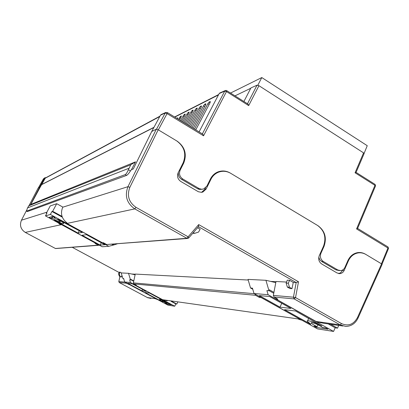 <?xml version="1.0" encoding="UTF-8"?>
<svg xmlns="http://www.w3.org/2000/svg" width="409" height="409" viewBox="0 0 409 409"><rect width="100%" height="100%" fill="white"/><g stroke="black" fill="none" stroke-linecap="round" stroke-linejoin="round"><path stroke-width="0.61" d="M364.107 153.365L367.246 145.701L261.791 77.562L257.834 85.205M230.538 93.053L261.791 77.562M243.907 101.504L250.937 87.909L257.026 85.195L258.943 85.691L363.575 152.879L364.041 153.758M250.743 88.283L234.981 95.859M358.274 252.547L359.971 252.777M357.619 228.365L356.576 228.933L387.952 248.028L381.449 263.8L365.482 254.219C363.09 252.808 360.564 252.266 357.906 252.588C353.407 253.329 350.068 256.003 347.885 260.605L344.92 267.348C344.01 269.275 342.594 270.364 340.687 270.625L337.773 269.966L336.024 269.93L339.572 270.6M336.024 269.93L321.658 261.504L323.355 261.504C320.569 259.449 319.766 256.688 320.953 253.217L324 246.433C326.955 237.818 324.956 230.911 318.003 225.717L230.241 173.033C226.197 170.717 222.056 170.359 217.823 171.964C214.551 173.344 212.072 175.701 210.384 179.03L206.959 185.988L203.789 188.912L201.673 189.265L199.209 188.626L182.762 178.984C179.648 176.719 178.784 173.784 180.159 170.18L183.677 163.181C187.112 154.259 184.95 146.923 177.184 141.182L158.349 129.873L167.066 113.595L203.554 135.803L202.823 134.162L167.424 112.603L167.066 113.595L165.2 113.017L160.497 115.174L151.78 131.396L133.308 168.937L131.248 169.72M318.79 257.184L319.787 259.71L321.658 261.504M218.692 171.647L222.051 171.34M198.886 188.447L197.613 188.748L199.29 189.418L202.44 189.234M197.613 188.748L181.55 179.326L182.762 178.984M178.38 172.291C178.007 175.318 179.06 177.664 181.55 179.326M46.115 177.603L44.832 177.895L39.535 187.312L39.98 187.557L30.762 204.592M45.379 177.997L39.98 187.557L39.566 187.332L30.552 204.72M39.535 187.312L39.182 187.521M153.973 127.311L41.432 184.653M176.79 118.257L177.716 117.792L177.562 118.702M178.554 119.377L180.466 116.417L181.417 115.941L179.587 120.011M180.64 120.65L183.155 115.916L184.239 114.525L185.216 114.039L185.072 114.965L181.703 121.299M182.782 121.954L187.01 113.999L188.114 112.587L189.111 112.086L188.973 113.022L183.881 122.623M184.991 123.298L190.967 112.03L192.087 110.599L193.114 110.082L192.987 111.023L186.121 123.988M187.261 124.684L195.032 110.006L196.172 108.554L197.23 108.027L197.102 108.973L188.426 125.389M189.602 126.11L199.209 107.93L200.369 106.452L201.453 105.911L201.335 106.867L190.798 126.836M192.01 127.577L203.498 105.793L204.684 104.295L205.799 103.738L205.691 104.704L193.247 128.329M194.495 129.091L207.91 103.595L209.122 102.071L210.267 101.498L210.165 102.475L195.768 129.863M131.488 169.628L135.507 161.846L31.493 204.147L28.661 205.865L27.193 208.759L26.534 211.136L125.261 174.607C126.171 174.029 127.214 172.404 128.385 169.73L130.476 170.936L131.427 169.653M153.85 127.536L41.519 184.704M26.534 211.136L27.352 211.581L126.626 175.395L125.261 174.607M27.352 211.581L26.519 211.141M130.476 170.936C128.871 173.36 127.588 174.847 126.626 175.395M28.661 205.865L130.808 164.745L128.385 169.73M135.507 161.846L130.808 164.745M27.561 207.9L128.999 168.247M202.823 134.162L202.363 133.871L224.725 91.12L219.173 93.569L199.086 131.882M219.173 93.569L219.94 92.92M160.497 115.174L161.32 114.489M151.78 131.396L153.038 130.834M337.773 269.966L323.355 261.504M160.993 114.638L165.706 112.475L167.424 112.603L165.706 112.475L165.2 113.017L156.545 129.167M258.943 85.691L248.692 105.599L248.023 104.101L247.476 103.758L257.026 85.195M248.692 105.599L226.612 91.652L224.725 91.12L225.241 90.573L226.157 90.42M356.096 172.342L355.063 172.777L363.575 152.879M387.793 246.821L357.635 228.452M43.717 178.569L38.318 187.951L43.415 178.891L44.832 177.895M120.072 272.179L119.316 272.143L118.564 273.805L119.28 273.846L120.072 272.179L121.493 272.946M248.202 280.032L135.261 274.081L133.37 282.88L254.398 293.703M286.545 282.057L276.003 281.499L273.35 295.4L293.442 297.195L296.188 282.563L293.268 282.409L291.99 288.667L289.434 287.22L288.314 283.207L289.572 280.298L293.268 282.409M291.99 288.667L289.889 288.524L287.348 287.082L286.136 283.084L287.287 280.191L289.572 280.298M197.567 227.736L200.129 229.198L198.569 232.067L194.643 233.334L193.355 232.598M66.452 222.481L66.197 222.966L66.933 222.808C61.611 218.651 60.215 213.457 62.741 207.215L62.787 207.046M254.843 293.953L255.538 295.293L259.214 297.343L261.039 297.522L300.707 319.608L298.723 319.322L301.929 320.227M167.225 300.82L162.654 299.71L135.594 285.211L136.396 285.288L133.825 283.912L133.37 282.88M342.926 326.024L323.55 323.243L316.888 321.914L275.896 298.984L277.885 299.178L274.05 297.026L273.35 295.4M62.741 207.215L127.971 186.683L156.31 129.203L151.836 131.432M38.139 188.063L39.566 187.332M66.994 223.447L102.48 242.793L103.359 242.716L106.647 244.51L186.847 238.289L134.786 208.887L66.994 223.447L66.197 222.966M60.189 223.902L59.965 224.331L60.65 224.178L95.875 243.37L95.057 243.442L98.226 245.16L99.28 245.149M59.965 224.331L57.986 222.706M338.509 273.539C340.288 273.192 341.602 272.113 342.451 270.308L342.578 270.017M356.065 252.987L358.759 252.834M156.31 129.203L158.191 129.781L176.632 140.849C184.398 146.596 186.56 153.927 183.125 162.854L178.196 172.664C176.816 176.269 177.68 179.208 180.798 181.473L198.345 191.734L201.499 192.348L202.89 192.031L206.105 189.086L210.901 179.331C212.588 175.998 215.073 173.641 218.355 172.266C222.578 170.665 226.714 171.023 230.748 173.334L317.532 225.431C324.485 230.63 326.484 237.537 323.524 246.152L319.26 255.656C318.069 259.137 318.872 261.903 321.663 263.953L337.062 272.972L339.945 273.626C341.873 273.376 343.294 272.282 344.22 270.344L348.371 260.891C350.554 256.285 353.892 253.611 358.396 252.874C361.05 252.552 363.57 253.094 365.958 254.505L381.582 263.882L382.042 264.546M155.967 298.764L129.515 284.613L126.258 283.202L119.264 282.547L147.363 297.542L155.967 298.764L156.575 299.056L155.742 298.938L157.307 299.434M121.913 275.293L121.524 276.995L120.829 276.944L119.264 276.106L118.564 273.805M213.902 174.398L218.355 172.163L218.595 171.678M201.525 192.342L204.812 189.382L205.579 187.823M219.219 171.944L218.299 172.276M187.445 238.473L106.647 244.51M275.896 298.984L276.228 298.248M259.567 296.586L259.214 297.343M135.594 285.211L135.732 284.935M125.808 282.588L126.258 283.202M128.901 284.24L128.753 284.536M121.524 276.995L119.264 276.106M119.96 276.152L119.28 273.846M287.348 287.082L289.434 287.22M286.136 283.084L288.314 283.207M192.721 233.329L194.643 233.334M198.477 226.683L296.188 282.563L298.498 281.755L295.538 297.578L341.566 323.611C348.304 326.515 353.616 324.485 357.502 317.522L381.582 263.882M198.452 226.668L198.702 224.592L298.498 281.755M63.359 223.616C61.948 223.626 58.983 222.46 54.474 220.119L78.063 233.094L82.352 232.45L57.879 219.265C61.452 221.295 63.349 222.68 63.564 223.421L63.359 223.616M54.249 217.133L53.901 217.782C57.613 219.541 59.775 220.886 60.394 221.826L60.276 221.939C58.472 221.673 55.788 220.436 52.224 218.232L53.134 216.525M112.858 244.199L114.07 244.863L108.784 246.305L50.368 214.459L45.465 215.896L46.994 213.043L46.319 213.253L50.22 205.957L56.713 203.702L62.817 207.066M56.713 203.702L52.664 211.289L62.045 216.417M114.07 244.863L117.194 243.866M50.368 214.459L51.938 211.514L52.664 211.289M46.319 213.253L46.754 213.488M79.28 230.773L78.063 233.094M52.275 216.525L51.222 218.498L52.224 218.232M51.222 218.498L49.177 217.383L52.843 216.366L54.934 217.506L53.901 217.782M100.118 245.088L104.873 244.72L86.447 234.679L82.071 235.272L100.118 245.088L101.304 242.777M108.784 246.305L102.224 246.755L45.465 215.896M51.938 211.514L62.326 217.189M111.882 244.275L113.088 244.935M310.804 324.102L307.323 321.469C306.919 320.84 307.353 320.61 308.631 320.779C312.067 321.448 316.448 323.176 321.781 325.958L321.868 325.763M317.977 324.807L317.179 326.622C314 325.186 312.006 324.005 311.198 323.074L311.995 322.66C315.768 323.616 319.26 325.211 322.466 327.435L325.748 327.941L327.998 329.199L316.218 327.369L316.586 326.535M270.635 281.412L275.968 281.699M252.772 289.245L250.543 287.997L248.012 279.388L265.932 280.298L275.789 282.634M250.543 287.997L252.445 288.14L254.015 293.493L317.435 328.872L333.575 331.438L335.155 327.803L337.543 328.161L330.605 324.255M338.734 325.421L337.543 328.161M254.015 293.493L268.125 294.746L266.908 290.584L268.989 290.748L265.932 280.298M268.989 290.748L269.413 289.817L273.933 292.358M310.717 324.296L284.521 309.669L295.564 311.029L321.781 325.958M317.179 326.622L314.02 326.142L316.218 327.369M281.755 303.294L280.001 307.149L290.942 308.442L269.725 296.556L259.28 295.579L280.001 307.149M333.575 331.438L268.125 294.746M269.045 290.62L273.759 293.273M328.248 323.918L335.155 327.803M162.869 301.985L159.495 299.674L159.873 299.552C161.412 299.889 163.927 300.958 167.429 302.752L167.465 302.675M166.78 302.742L166.422 303.478L162.174 300.784C163.999 301.31 166.146 302.323 168.62 303.815L169.975 304.025L171.509 304.843L166.611 304.081L167.163 302.951M131.678 274.015L135.231 274.209M123.789 278.979L122.869 278.483L121.202 272.931L128.518 273.304L135.108 274.792M122.869 278.483L123.656 278.544L124.689 281.99L168.002 305.155L174.72 306.223L175.839 303.907L176.821 304.056L172.092 301.515M177.659 302.317L176.821 304.056M124.689 281.99L130.456 282.501L129.663 279.858L130.502 279.92L128.518 273.304M130.502 279.92L130.793 279.332L133.784 280.942M162.833 302.062L144.909 292.471L149.464 293.033L167.429 302.752M166.422 303.478L165.103 303.274L166.611 304.081M142.572 289.342L141.836 290.83L146.335 291.361L132.046 283.703L127.777 283.304L141.836 290.83M174.72 306.223L130.456 282.501M130.64 279.638L133.712 281.285M171.126 301.377L175.839 303.907M218.314 172.281L218.611 171.673M159.766 116.529L44.964 178.37M218.467 94.914L174.807 117.097M182.813 163.472L183.677 163.181M180.159 170.18L179.306 170.451M323.391 246.453L324 246.433M320.953 253.217L320.349 253.227M248.023 104.101L226.903 90.757L203.554 135.803M356.576 228.933L374.966 185.349L355.063 172.777M219.679 93.037L225.241 90.573L226.698 90.614M374.736 184.188L375.109 184.423L374.966 185.349L375.539 185.885L375.109 184.423L356.081 172.399M375.431 186.141L357.563 228.508M382.021 264.209L388.504 248.488L388.059 246.985L387.952 248.028L388.417 248.698M209.086 104.53L207.91 103.595M209.122 102.071L210.006 102.782M204.638 106.703L203.498 105.793M204.684 104.295L205.543 104.98M200.313 108.809L199.209 107.93M200.369 106.452L201.202 107.117M196.105 110.865L195.032 110.006M196.172 108.554L196.985 109.198M192.01 112.864L190.967 112.03M192.087 110.599L192.879 111.228M188.028 114.806L187.01 113.999M188.114 112.587L188.881 113.201M184.147 116.703L183.155 115.916M184.239 114.525L184.986 115.123M180.364 118.549L179.403 117.782M180.466 116.417L181.192 116.994M72.255 247.317L119.147 272.512L72.25 247.317M255.538 295.293L133.825 283.912M162.654 299.71L299.823 319.163M315.973 321.454L340.16 324.884L294.178 298.907L274.05 297.026M358.008 318.125L358.074 317.972C355.477 323.422 351.387 326.244 345.799 326.438L340.16 324.884L341.566 323.611M38.155 188.033L29.019 205.65L38.144 188.048M26.6 210.308L21.467 220.206L46.877 212.21M61.427 224.643L25.292 232.404L55.414 248.483L98.226 245.16M135.998 207.332L134.786 208.887C126.78 203.268 124.51 195.87 127.971 186.683L129.857 187.322C126.739 195.599 128.789 202.266 135.998 207.332L188.114 236.811L198.702 224.592M21.467 220.206C19.438 225.293 20.711 229.357 25.292 232.404L25.271 232.394C20.701 229.352 19.427 225.293 21.457 220.216L21.467 220.206M158.191 129.781L129.857 187.322M119.939 276.469L118.83 281.576L124.944 282.123M210.139 179.531L210.901 179.331M204.812 189.382L206.105 189.086M347.762 260.896L348.371 260.891M342.451 270.308L344.22 270.344M119.259 282.547L147.322 297.522L150.855 298.468M382.134 264.347L358.074 317.972L357.502 317.522M294.178 298.907L295.538 297.578L293.442 297.195L294.178 298.907M188.672 237.966L188.114 236.811L186.847 238.289L187.9 238.442L188.672 237.966M119.264 282.547L118.799 281.581L119.264 282.547M98.656 245.288L55.578 248.549M25.286 232.409L55.414 248.483M159.965 116.161L45.246 178.073M218.662 94.54L174.597 116.969M356.065 172.409L364.158 153.482M45.056 177.629L43.42 178.881M217.015 172.629L218.355 172.266M201.601 192.317L202.89 192.031M356.592 252.905L358.396 252.874M338.821 273.595L339.945 273.626M198.656 226.479L188.805 237.859L187.9 238.442M148.14 297.905L147.358 297.542M119.914 276.458L118.804 281.576M26.611 210.282L21.462 220.211M64.06 222.481L63.564 223.421M311.392 322.629L311.198 323.074M308.693 318.386L307.65 320.738M159.985 298.672L159.551 299.557"/></g></svg>

